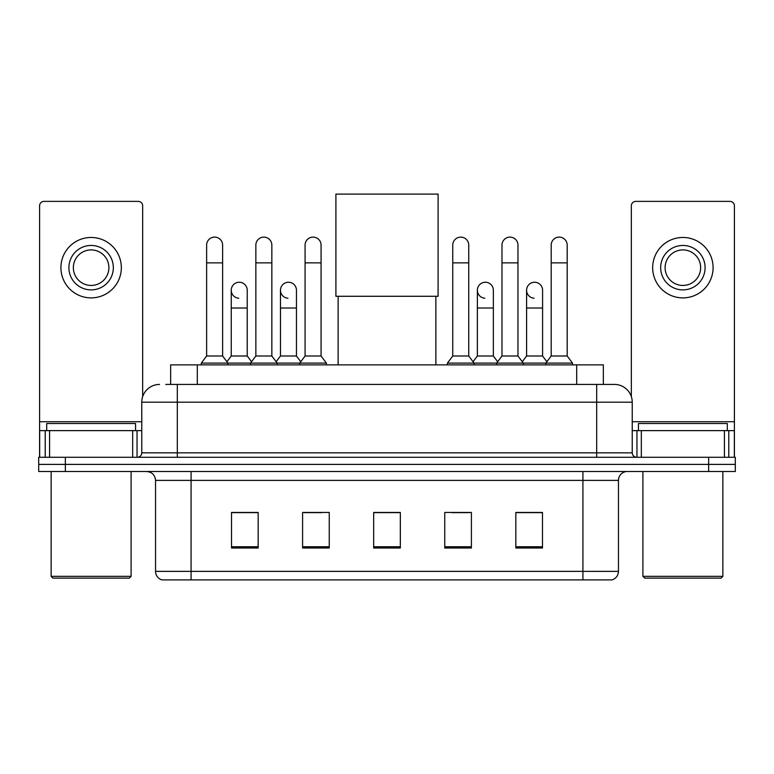 <?xml version="1.0" encoding="UTF-8"?>
<svg xmlns="http://www.w3.org/2000/svg" width="774" height="774" viewBox="0 0 774 774"><rect width="100%" height="100%" fill="white"/><g stroke="black" fill="none" stroke-linecap="round" stroke-linejoin="round"><path stroke-width="1.16" d="M170.657 384.426L170.657 364.873L603.343 364.873L603.343 384.426M166.168 384.426L608.238 384.426M165.762 384.426L177.314 384.426L177.314 402.19L141.768 402.19L141.768 452.838A4.441 4.441 0 0 1 137.327 457.279M159.541 384.426A17.773 17.773 0 0 0 141.768 402.19M614.459 384.426A17.773 17.773 0 0 1 632.232 402.19L596.686 402.19L596.686 384.426L614.188 384.426M632.232 402.19L632.232 452.838C632.493 455.538 633.974 457.018 636.673 457.279M65.355 457.279L38.7 457.279L38.7 464.39L65.355 464.39L38.7 464.39L38.7 471.501L65.355 471.501L65.355 464.39L708.645 464.39L65.355 464.39L65.355 457.279L708.645 457.279L708.645 464.39L735.3 464.39L708.645 464.39L708.645 471.501L65.355 471.501M708.645 471.501L735.3 471.501L735.3 457.279L708.645 457.279M618.455 571.367C618.213 575.624 616.085 578.468 612.06 579.9L582.919 579.9L582.919 571.367L618.455 571.367L618.455 480.383A8.882 8.882 0 0 1 627.346 471.501M582.919 579.9L161.94 579.9A8.882 8.882 0 0 1 155.545 571.367L155.545 480.383C155.013 474.984 152.052 472.024 146.654 471.501M542.487 548.002L542.487 512.456L515.832 512.456L515.832 548.002L542.487 548.002M471.405 548.002L471.405 512.456L444.75 512.456L444.75 548.002L471.405 548.002M258.168 548.002L258.168 512.456L231.513 512.456L231.513 548.002L258.168 548.002M329.25 548.002L329.25 512.456L302.595 512.456L302.595 548.002L329.25 548.002M400.332 548.002L400.332 512.456L373.668 512.456L373.668 548.002L400.332 548.002M155.545 571.367L191.081 571.367L191.081 579.9L179.065 579.9M566.936 579.9L207.064 579.9M525.701 512.64L518.861 512.64M304.192 512.64L321.965 512.64M254.965 512.64L248.125 512.64M451.861 512.64L469.634 512.64M400.332 512.64L373.668 512.64M258.168 512.64L231.513 512.64M542.487 512.64L515.832 512.64M132.664 457.279L132.664 430.625L49.584 430.625L49.584 457.279M142.658 396.646L142.658 205.826A4.441 4.441 0 0 0 138.217 201.385L44.031 201.385A4.441 4.441 0 0 0 39.59 205.826L39.59 430.625L49.584 430.625M132.664 430.625L141.768 430.625M39.59 457.279L39.59 430.625M91.119 245.455A22.214 22.214 0 0 0 68.905 267.669A22.214 22.214 0 0 0 91.119 289.882A22.214 22.214 0 0 0 113.333 267.669A22.214 22.214 0 0 0 91.119 245.455M91.119 249.905A17.773 17.773 0 0 0 73.356 267.669A17.773 17.773 0 0 0 91.119 285.442A17.773 17.773 0 0 0 108.892 267.669A17.773 17.773 0 0 0 91.119 249.905M91.119 297.884A30.205 30.205 0 0 0 121.334 267.669A30.205 30.205 0 0 0 91.119 237.463A30.205 30.205 0 0 0 60.914 267.669A30.205 30.205 0 0 0 91.119 297.884M129.326 578.12L52.913 578.12L51.142 576.34L131.106 576.34L129.326 578.12M51.142 471.501L51.142 576.34M131.106 471.501L131.106 576.34M135.547 430.625L135.547 423.513L46.701 423.513L46.701 430.625M338.132 296.278L338.132 364.873M435.868 296.278L435.868 364.873M335.906 194.1L438.094 194.1L438.094 296.278L335.906 296.278L335.906 194.1M206.629 262.87L222.622 262.87L222.622 355.992L206.629 355.992L206.629 245.106A8.001 8.001 0 0 1 215.133 237.125A8.001 8.001 0 0 1 222.622 245.106A8.001 8.001 0 0 0 215.133 237.125M206.629 355.992L201.298 363.103L201.298 364.873M222.622 355.992L227.953 363.103L201.298 363.103M255.855 355.992L255.855 262.87L271.848 262.87L271.848 355.992L255.855 355.992L250.524 363.103L227.953 363.103L227.953 364.873M255.855 262.87L255.855 245.106A8.001 8.001 0 0 1 264.35 237.125A8.001 8.001 0 0 1 271.848 245.106A8.001 8.001 0 0 0 264.35 237.125M271.848 355.992L277.179 363.103L250.524 363.103L250.524 364.873M305.082 355.992L305.082 262.87L321.075 262.87L321.075 355.992L305.082 355.992L299.751 363.103L277.179 363.103L277.179 364.873M305.082 262.87L305.082 245.106A8.001 8.001 0 0 1 313.576 237.125A8.001 8.001 0 0 1 321.075 245.106A8.001 8.001 0 0 0 313.576 237.125M321.075 355.992L326.405 363.103L299.751 363.103L299.751 364.873M326.405 363.103L326.405 364.873M452.751 262.87L468.744 262.87L468.744 355.992L452.751 355.992L452.751 245.106A8.001 8.001 0 0 1 461.246 237.125A8.001 8.001 0 0 1 468.744 245.106A8.001 8.001 0 0 0 461.246 237.125M452.751 355.992L447.42 363.103L447.42 364.873M468.744 355.992L474.075 363.103L447.42 363.103M501.978 355.992L501.978 262.87L517.97 262.87L517.97 355.992L501.978 355.992L496.647 363.103L474.075 363.103L474.075 364.873M501.978 262.87L501.978 245.106A8.001 8.001 0 0 1 510.472 237.125A8.001 8.001 0 0 1 517.97 245.106A8.001 8.001 0 0 0 510.472 237.125M517.97 355.992L523.301 363.103L496.647 363.103L496.647 364.873M551.194 355.992L551.194 262.87L567.187 262.87L567.187 355.992L551.194 355.992L545.864 363.103L523.301 363.103L523.301 364.873M551.194 262.87L551.194 245.106A8.001 8.001 0 0 1 559.699 237.125A8.001 8.001 0 0 1 567.187 245.106A8.001 8.001 0 0 0 559.699 237.125M567.187 355.992L572.528 363.103L545.864 363.103L545.864 364.873M572.528 363.103L572.528 364.873M238.74 298.222A8.001 8.001 0 0 1 231.242 290.24A8.001 8.001 0 0 1 239.737 282.258A8.001 8.001 0 0 1 247.235 290.24L247.235 308.013L231.242 308.013L231.242 290.24M247.235 308.013L247.235 355.992L231.242 355.992L231.242 308.013M231.242 355.992L226.937 361.739M247.235 355.992L251.54 361.739M287.957 298.222A8.001 8.001 0 0 1 280.469 290.24A8.001 8.001 0 0 1 288.963 282.258A8.001 8.001 0 0 1 296.461 290.24L296.461 308.013L280.469 308.013L280.469 290.24M296.461 308.013L296.461 355.992L280.469 355.992L280.469 308.013M280.469 355.992L276.154 361.739M296.461 355.992L300.767 361.739M484.853 298.222A8.001 8.001 0 0 1 477.364 290.24A8.001 8.001 0 0 1 485.859 282.258A8.001 8.001 0 0 1 493.357 290.24L493.357 308.013L477.364 308.013L477.364 290.24M493.357 308.013L493.357 355.992L477.364 355.992L477.364 308.013M477.364 355.992L473.049 361.739M493.357 355.992L497.663 361.739M534.079 298.222A8.001 8.001 0 0 1 526.591 290.24A8.001 8.001 0 0 1 535.086 282.258A8.001 8.001 0 0 1 542.584 290.24L542.584 308.013L526.591 308.013L526.591 290.24M542.584 308.013L542.584 355.992L526.591 355.992L526.591 308.013M526.591 355.992L522.276 361.739M542.584 355.992L546.889 361.739M724.416 457.279L724.416 430.625L641.336 430.625L641.336 457.279M734.41 457.279L734.41 430.625L734.41 457.279M724.416 430.625L734.41 430.625L734.41 205.826A4.441 4.441 0 0 0 729.969 201.385L635.783 201.385A4.441 4.441 0 0 0 631.342 205.826L631.342 396.646M632.232 430.625L641.336 430.625M682.881 245.455A22.214 22.214 0 0 0 660.667 267.669A22.214 22.214 0 0 0 682.881 289.882A22.214 22.214 0 0 0 705.095 267.669A22.214 22.214 0 0 0 682.881 245.455M682.881 249.905A17.773 17.773 0 0 0 665.108 267.669A17.773 17.773 0 0 0 682.881 285.442A17.773 17.773 0 0 0 700.644 267.669A17.773 17.773 0 0 0 682.881 249.905M682.881 297.884A30.205 30.205 0 0 0 713.086 267.669A30.205 30.205 0 0 0 682.881 237.463A30.205 30.205 0 0 0 652.666 267.669A30.205 30.205 0 0 0 682.881 297.884M721.087 578.12L644.674 578.12L642.894 576.34L722.858 576.34L721.087 578.12M642.894 471.501L642.894 576.34M722.858 471.501L722.858 576.34M727.299 430.625L727.299 423.513L638.453 423.513L638.453 430.625M197.312 384.426L197.312 364.873M576.688 384.426L576.688 364.873M177.314 457.279L177.314 452.838L632.232 452.838M141.768 452.838L177.314 452.838L177.314 402.19L596.686 402.19L596.686 457.279M582.919 471.501L582.919 480.383L155.545 480.383M618.455 480.383L582.919 480.383L582.919 571.367L191.081 571.367L191.081 471.501M400.332 546.763L373.668 546.763M329.25 546.763L302.595 546.763M258.168 546.763L231.513 546.763M471.405 546.763L444.75 546.763M542.487 546.763L515.832 546.763M141.768 421.743L39.59 421.743M137.037 430.625L137.037 457.279M39.658 430.625L39.658 457.279M45.211 457.279L45.211 430.625M734.41 421.743L632.232 421.743M734.342 457.279L734.342 430.625M728.789 430.625L728.789 457.279M636.963 457.279L636.963 430.625M222.622 262.87L222.622 245.106M271.848 262.87L271.848 245.106M321.075 262.87L321.075 245.106M468.744 262.87L468.744 245.106M517.97 262.87L517.97 245.106M567.187 262.87L567.187 245.106"/></g></svg>
